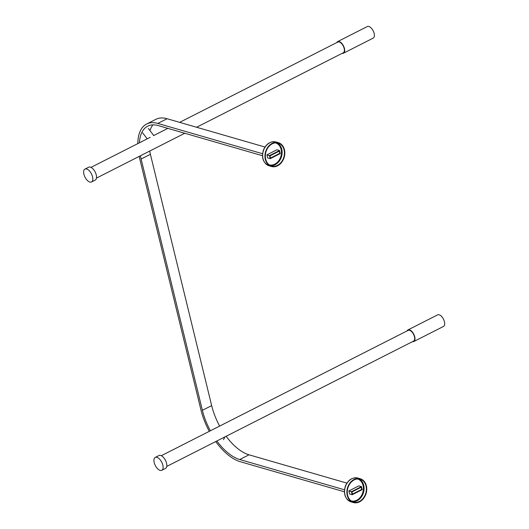 <?xml version="1.0" encoding="UTF-8"?>
<svg xmlns="http://www.w3.org/2000/svg" width="529" height="529" viewBox="0 0 529 529"><rect width="100%" height="100%" fill="white"/><g stroke="black" fill="none" stroke-linecap="round" stroke-linejoin="round"><path stroke-width="0.79" d="M156.934 457.34A7.214 3.617 63.1 0 1 162.383 463.662A7.214 3.617 63.1 0 1 161.788 470.301A7.214 3.617 63.1 0 1 155.295 465.5A7.214 3.617 63.1 0 1 155.255 457.433A7.214 3.617 63.1 0 1 156.934 457.34M155.255 457.433L158.965 455.548A7.214 3.617 63.1 0 1 160.644 455.456A7.214 3.617 63.1 0 1 166.093 461.777A7.214 3.617 63.1 0 1 165.504 468.416L161.788 470.301M161.292 455.714L408.15 330.367A6.011 3.015 63.1 0 1 409.545 330.294A6.011 3.015 63.1 0 1 414.088 335.558A6.011 3.015 63.1 0 1 413.599 341.086L166.741 466.433M407.052 330.923A6.493 3.26 63.1 0 1 407.932 329.937A6.493 3.26 63.1 0 1 409.439 329.858A6.493 3.26 63.1 0 1 414.346 335.545A6.493 3.26 63.1 0 1 413.81 341.516A6.493 3.26 63.1 0 1 412.501 341.648M407.932 329.937L437.622 314.861A6.493 3.26 63.1 0 1 439.13 314.781A6.493 3.26 63.1 0 1 444.036 320.468A6.493 3.26 63.1 0 1 443.5 326.439L413.81 341.516M86.644 169.009A7.214 3.617 63.1 0 1 92.092 175.33A7.214 3.617 63.1 0 1 91.497 181.969A7.214 3.617 63.1 0 1 85.004 177.169A7.214 3.617 63.1 0 1 84.964 169.095A7.214 3.617 63.1 0 1 86.644 169.009M84.964 169.095L88.674 167.217A7.214 3.617 63.1 0 1 90.353 167.124A7.214 3.617 63.1 0 1 95.802 173.446A7.214 3.617 63.1 0 1 95.213 180.085L91.497 181.969M179.662 122.364L337.859 42.036A6.011 3.015 63.1 0 1 339.254 41.963A6.011 3.015 63.1 0 1 343.797 47.226A6.011 3.015 63.1 0 1 343.308 52.755L196.59 127.258M336.761 42.591A6.493 3.26 63.1 0 1 337.641 41.606A6.493 3.26 63.1 0 1 339.149 41.526A6.493 3.26 63.1 0 1 344.055 47.213A6.493 3.26 63.1 0 1 343.519 53.184A6.493 3.26 63.1 0 1 342.21 53.317M337.641 41.606L367.331 26.529A6.493 3.26 63.1 0 1 368.839 26.45A6.493 3.26 63.1 0 1 373.745 32.137A6.493 3.26 63.1 0 1 373.209 38.108L343.519 53.184M209.305 431.333A48.106 24.129 63.1 0 1 200.947 409.915L139.689 158.614A48.106 24.129 63.1 0 1 139.187 156.405M137.798 143.617A48.106 24.129 63.1 0 1 146.632 124.024A48.106 24.129 63.1 0 1 157.814 123.436L262.549 153.721M264.956 147.022L167.091 118.727A48.106 24.129 -116.9 0 0 155.91 119.309L146.632 124.024M279.252 151.149L279.781 153.324L270.504 158.039L269.975 155.863L279.252 151.149L279.775 153.331L270.498 158.039M262.463 155.718L158.343 125.611A45.706 22.919 -116.9 0 0 147.717 126.167A45.706 22.919 -116.9 0 0 139.398 142.81M219.661 426.076A45.706 22.919 63.1 0 1 211.666 405.617L150.401 154.316A45.706 22.919 63.1 0 1 149.694 151.069M149.985 130.584A45.706 22.919 63.1 0 1 152.901 124.877M140.416 155.777A45.706 22.919 -116.9 0 0 141.124 159.024L202.389 410.325A45.706 22.919 -116.9 0 0 210.383 430.785M346.885 483.109L249.02 454.808A45.706 22.919 63.1 0 1 226.134 436.28M216.857 440.988A45.706 22.919 -116.9 0 0 239.736 459.522L344.485 489.808M361.168 487.235L351.891 491.95L352.42 494.119L361.697 489.411L361.168 487.235L361.717 489.404L352.44 494.112L351.911 491.937L361.188 487.229M344.399 491.805L240.272 461.698A48.106 24.129 63.1 0 1 215.726 441.563M366.002 485.986A11.909 9.33 -73.9 0 1 363.317 498.133A11.909 9.33 -73.9 0 1 353.511 502.087A11.909 9.33 -73.9 0 1 347.857 488.055A11.909 9.33 -73.9 0 1 360.123 479.214A11.909 9.33 -73.9 0 1 366.002 485.986M361.452 486.607L358.867 485.853L348.849 490.945L349.59 493.987L352.175 494.734L362.193 489.649L361.452 486.607L351.435 491.692L352.175 494.734M351.435 491.692L348.849 490.945M366.372 485.801A12.385 9.707 106.1 0 0 360.262 478.752A12.385 9.707 106.1 0 0 347.493 487.956A12.385 9.707 106.1 0 0 353.379 502.55A12.385 9.707 106.1 0 0 363.575 498.437A12.385 9.707 106.1 0 0 366.372 485.801M284.066 149.912A11.909 9.33 -73.9 0 1 281.375 162.059A11.909 9.33 -73.9 0 1 271.575 166.013A11.909 9.33 -73.9 0 1 265.922 151.982A11.909 9.33 -73.9 0 1 278.188 143.134A11.909 9.33 -73.9 0 1 284.066 149.912M279.517 150.527L276.932 149.78L266.914 154.871L267.654 157.913L270.24 158.66L280.258 153.569L279.517 150.527L269.499 155.619L270.24 158.66M269.499 155.619L266.914 154.871M284.437 149.72A12.385 9.707 106.1 0 0 278.32 142.671A12.385 9.707 106.1 0 0 265.558 151.876A12.385 9.707 106.1 0 0 271.443 166.476A12.385 9.707 106.1 0 0 281.64 162.363A12.385 9.707 106.1 0 0 284.437 149.72M167.091 118.727L157.814 123.436M150.401 154.316L141.124 159.024M211.666 405.617L202.389 410.325M249.02 454.808L239.736 459.522M351.124 500.897A11.426 8.953 106.1 0 0 360.494 497.055A11.426 8.953 106.1 0 0 363.046 485.43A11.426 8.953 106.1 0 0 357.472 478.943M358.953 478.976A11.909 9.33 -73.9 0 1 363.707 485.324A11.909 9.33 -73.9 0 1 352.393 501.664M351.077 501.889A12.385 9.707 -73.9 0 1 345.199 487.288A12.385 9.707 -73.9 0 1 357.961 478.084C352.367 477.118 348.168 479.796 345.364 486.118C343.182 493.881 345.087 499.138 351.077 501.889L353.379 502.55M269.188 164.823A11.426 8.953 106.1 0 0 278.552 160.981A11.426 8.953 106.1 0 0 281.111 149.35A11.426 8.953 106.1 0 0 275.536 142.87M277.011 142.896A11.909 9.33 -73.9 0 1 281.772 149.244A11.909 9.33 -73.9 0 1 270.451 165.584M269.142 165.808A12.385 9.707 -73.9 0 1 263.263 151.215A12.385 9.707 -73.9 0 1 276.026 142.01C270.431 141.045 266.232 143.723 263.429 150.044C261.247 157.807 263.151 163.064 269.142 165.808L271.443 166.476M96.45 178.101L184.773 133.255M91.001 167.382L150.157 137.342M153.516 135.636L167.852 128.362M153.741 135.523L148.385 128.481M147.201 138.849L142.638 132.845M224.918 436.894L223.489 439.678M360.262 478.752L357.961 478.084M278.32 142.671L276.026 142.01"/></g></svg>
